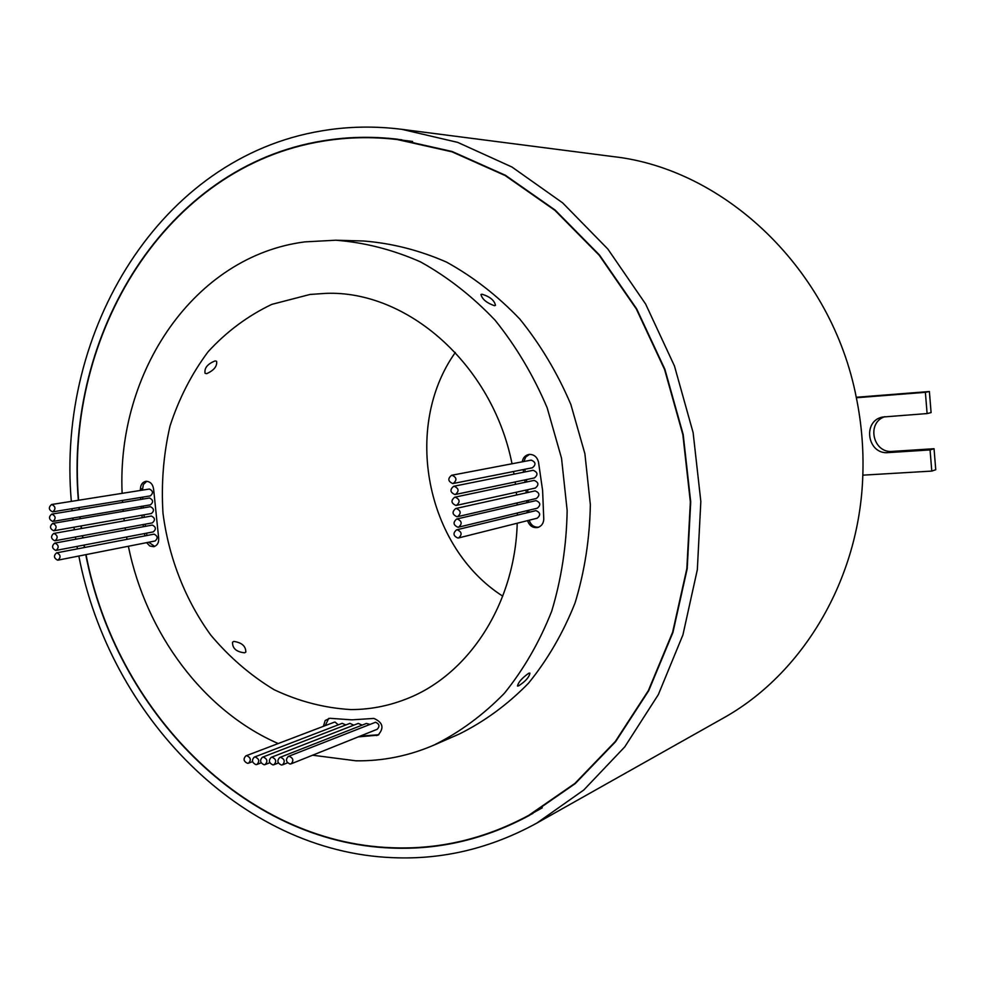 <?xml version="1.0" encoding="UTF-8"?>
<svg xmlns="http://www.w3.org/2000/svg" width="985" height="985" viewBox="0 0 985 985"><rect width="100%" height="100%" fill="white"/><g stroke="black" fill="none" stroke-linecap="round" stroke-linejoin="round"><path stroke-width="1.48" d="M86.015 554.604C115.898 709.926 243.751 842.544 391.895 847.728C439.421 849.649 485.063 838.838 528.822 815.309L574.908 783.42L615.305 741.496L648.364 690.608L672.595 632.333L686.841 568.653L690.362 501.919L682.851 434.644L664.579 369.486L636.298 308.921L599.2 255.238L554.875 210.31L505.157 175.539L451.98 151.825L397.3 139.55C372.035 136.595 347.262 137.137 322.981 141.175C165.886 166.354 64.493 334.284 78.603 500.232M79.169 507.521L79.354 509.565M80.093 516.817L80.302 518.701M81.189 525.928L81.546 528.489M82.605 535.692L82.949 537.896M84.181 545.05L84.624 547.475M85.769 554.654C115.688 710.099 243.64 842.864 391.919 848.06C439.532 849.981 485.26 839.146 529.093 815.568L575.191 783.641L615.613 741.668L648.684 690.744L672.94 632.419L687.198 568.69L690.707 501.894L683.196 434.582L664.912 369.363L636.605 308.761L599.483 255.029L555.134 210.064L505.379 175.256L452.164 151.505L397.447 139.205C372.121 136.238 347.286 136.78 322.945 140.83C165.702 166.046 64.222 334.161 78.357 500.269M523.294 818.264L532.947 813.401M401.831 139.772L391.07 138.873M457.151 529.758L456.56 529.844C452.755 533.193 453.211 535.926 457.939 538.044L458.554 537.958C462.334 534.596 461.866 531.863 457.151 529.758M458.554 537.958L537.244 518.196C540.839 515.057 540.396 512.532 535.951 510.612L456.56 529.844M455.144 497.154L454.676 497.216C450.736 500.54 451.155 503.286 455.932 505.453L456.437 505.391C460.352 502.042 459.921 499.296 455.144 497.154M534.892 488.104L535.372 488.031C539.078 484.915 538.684 482.379 534.19 480.409L533.304 480.594M457.212 518.96L456.658 519.033C452.817 522.37 453.26 525.116 458 527.246L458.591 527.16C462.408 523.798 461.953 521.065 457.212 518.96M536.763 508.272L537.317 508.198C540.95 505.059 540.519 502.535 536.049 500.602L456.658 519.033M454.11 486.233L453.679 486.294C449.702 489.607 450.108 492.365 454.898 494.544L455.365 494.482C459.318 491.146 458.899 488.388 454.11 486.233M533.956 477.996L534.399 477.934C538.155 474.832 537.761 472.283 533.254 470.301L532.442 470.461M456.215 508.457L455.71 508.531C451.819 511.855 452.25 514.601 457.003 516.756L457.557 516.669C461.411 513.32 460.968 510.575 456.215 508.457M535.865 498.558L536.382 498.484C540.051 495.356 539.645 492.82 535.15 490.875L455.71 508.531M451.98 475.238L451.586 475.287C447.572 478.599 447.966 481.357 452.768 483.549L453.186 483.5C457.175 480.163 456.781 477.417 451.98 475.238M531.986 467.826L532.38 467.776C536.172 464.674 535.803 462.125 531.272 460.13L530.546 460.266M246.804 755.704L245.856 755.864C243.049 758.942 243.615 761.442 247.58 763.35L248.54 763.178C251.347 760.088 250.756 757.588 246.804 755.704M338.298 724.825L335.06 722.079L334.149 722.239L245.856 755.864M272.143 757.206L271.158 757.379C268.326 760.494 268.917 763.006 272.919 764.914L273.928 764.729C276.736 761.602 276.145 759.09 272.143 757.206M362.148 725.132L358.294 723.409L271.158 757.379M255.213 756.96L254.253 757.133C251.434 760.223 252.012 762.722 255.989 764.631L256.974 764.446C259.769 761.343 259.19 758.844 255.213 756.96M345.883 724.935L342.164 723.335L254.253 757.133M280.676 757.33L279.678 757.502C276.847 760.629 277.438 763.141 281.451 765.049L282.473 764.865C285.293 761.725 284.702 759.213 280.676 757.33M369.695 724.344L366.42 723.446L279.678 757.502M263.352 757.071L262.379 757.243C259.56 760.346 260.138 762.858 264.128 764.766L265.125 764.582C267.92 761.467 267.341 758.967 263.352 757.071M353.775 725.169L349.921 723.372L262.379 757.243M51.749 504.492L51.552 504.517C48.339 507.361 48.659 509.811 52.537 511.868L52.759 511.843C55.96 508.986 55.628 506.549 51.749 504.492M150.139 495.898L150.348 495.886C153.438 493.202 153.131 490.924 149.424 489.028L149.03 489.089M53.966 533.427L53.695 533.464C50.555 536.308 50.9 538.746 54.741 540.777L55.025 540.753C58.164 537.896 57.807 535.458 53.966 533.427M152.096 522.912L152.367 522.875C155.396 520.191 155.076 517.913 151.382 516.042L150.877 516.14M51.909 514.096L51.688 514.133C48.499 516.965 48.831 519.415 52.697 521.459L52.931 521.434C56.108 518.59 55.776 516.14 51.909 514.096M150.237 504.874L150.459 504.837C153.537 502.165 153.229 499.887 149.523 498.004L149.092 498.065M54.988 543.092L54.692 543.129C51.577 545.973 51.934 548.411 55.763 550.443L56.071 550.406C59.186 547.549 58.817 545.111 54.988 543.092M153.032 531.925L153.315 531.888C156.332 529.204 155.999 526.926 152.318 525.067L151.776 525.165M52.895 523.417L52.648 523.441C49.484 526.285 49.829 528.723 53.682 530.767L53.941 530.743C57.093 527.886 56.748 525.448 52.895 523.417M151.136 513.567L151.382 513.53C154.436 510.858 154.116 508.568 150.422 506.696L149.954 506.77M289.258 756.295L288.248 756.48C285.404 759.62 285.995 762.144 290.033 764.04L291.067 763.855C293.887 760.703 293.296 758.179 289.258 756.295M291.067 763.855L377.243 729.257C379.964 726.302 379.397 723.95 375.556 722.239L288.248 756.48M56.884 552.831L56.564 552.868C53.461 555.712 53.83 558.15 57.659 560.182L57.98 560.145C61.07 557.276 60.701 554.838 56.884 552.831M154.793 541.011L155.113 540.974C158.093 538.29 157.76 536.012 154.091 534.153L153.5 534.264M358.232 736.891L377.957 735.167C384.384 728.087 383.03 722.51 373.894 718.422L351.867 719.838L329.84 718.299L325.185 720.491L323.412 726.327M328.67 718.41L325.247 725.637M527.554 520.622C529.438 525.891 532.86 528.169 537.81 527.455C541.504 526.236 543.498 523.466 543.769 519.169L542.612 490.493L538.487 461.965C537.12 457.015 534.141 454.491 529.536 454.393L528.711 454.504C525.116 455.378 522.949 457.828 522.21 461.83M529.536 454.393L525.744 457.015L523.86 461.522M146.654 542.649L149.782 545.986L153.746 546.7C157.551 545.431 159.164 542.304 158.585 537.33L153.697 489.976C153.118 484.521 150.619 481.616 146.199 481.283L145.768 481.333C142.406 482.158 140.621 484.719 140.412 488.991L140.436 490.444M146.802 481.271L143.305 484.608L142.468 490.124M206.665 373.672L205.052 373.29C204.166 368.094 207.503 363.97 215.075 360.929L216.614 361.273C217.291 366.235 213.979 370.372 206.665 373.672M494.482 305.707C486.701 302.998 482.194 299.268 480.963 294.527L481.985 294.195C489.951 296.67 494.445 300.388 495.48 305.35L494.482 305.707M518.627 685.855L517.47 686.028C518.319 682.223 522.075 677.963 528.748 673.235L529.905 673.124C529.277 677.101 525.522 681.337 518.627 685.855M244.588 652.809C236.351 651.898 232.337 648.364 232.546 642.183L233.814 641.407C241.854 642.614 245.844 646.172 245.807 652.082L244.588 652.809M512.015 463.775C492.34 364.376 407.002 289.922 325.567 293.382L310.053 294.453L271.823 304.365C247.851 315.803 226.624 331.576 208.143 351.694C191.619 373.844 178.913 398.629 170.011 426.062C163.473 454.442 161.134 483.5 162.993 513.259C168.73 557.658 185.217 599.84 210.79 635.103C229.345 657.18 250.436 675.365 274.064 689.672C298.75 701.369 324.348 708.006 350.857 709.582C369.264 709.582 387.191 706.257 404.638 699.609C467.395 676.461 514.958 605.172 517.223 523.22M517.371 515.069L517.371 513M517.174 504.948L517.088 502.941M516.571 494.975L516.325 492.217M515.475 484.337L515.167 481.96M513.985 474.154L513.53 471.519M71.326 501.39C56.33 330.788 160.013 157.354 321.972 130.833C348.062 126.412 374.694 125.92 401.892 129.343L457.705 142.382L511.954 167.019L562.644 202.873L607.819 249.008L645.618 304.02L674.466 366.001L693.12 432.649L700.827 501.439L697.331 569.712L682.925 634.882L658.349 694.597L624.798 746.839L583.76 790.019L536.911 823.041C490.924 848.294 442.918 859.831 392.855 857.676C240.439 851.853 109.507 715.405 78.837 556.02M77.446 548.854L77.002 546.416M75.759 539.226L75.414 537.01M74.331 529.782L73.986 527.209M73.075 519.945L72.853 518.048M72.102 510.759L71.917 508.703M122.128 493.337C116.599 372.108 194.057 256.051 304.882 241.879L335.7 240.217C364.339 242.408 392.559 249.599 420.361 261.813C447.449 276.822 472.357 296.3 495.11 320.236C516.14 346.4 533.488 375.581 547.155 407.765L561.536 458.259L567.151 510.464C566.547 545.431 561.401 578.983 551.723 611.131C539.608 641.838 523.823 669.246 504.345 693.317C483.142 715.061 459.687 732.323 433.966 745.091C408.75 755.963 382.734 761.196 355.893 760.802L312.577 755.212M278.213 743.54C203.353 710.961 146.002 633.244 128.382 546.256M127.028 539.337L126.609 536.973M125.477 530.016L125.157 527.874M124.221 520.88L123.925 518.381M123.211 511.35L123.051 509.504M122.546 502.436L122.423 500.442M335.7 240.217L363.219 240.98C391.39 243.123 419.142 250.153 446.464 262.072C473.071 276.736 497.523 295.734 519.846 319.091C540.469 344.615 557.473 373.069 570.844 404.453L584.893 453.716L590.347 504.652C589.719 538.758 584.634 571.522 575.08 602.918C563.149 632.924 547.611 659.716 528.44 683.282C507.583 704.583 484.497 721.512 459.182 734.071L433.966 745.091M401.892 129.343L612.99 156.578C724.812 168.841 831.648 269.508 856.359 397.755C861.567 423.402 863.722 449.197 862.823 475.164C859.671 579.833 802.246 674.676 722.374 718.619L536.911 823.041M455.316 352.482C402.422 426.887 425.803 547.02 502.744 596.159M529.191 520.215C530.853 525.091 533.993 527.418 538.61 527.197M524.796 469.279L525.251 471.889M526.433 479.609L526.753 481.948M527.628 489.73L527.886 492.451M528.452 500.318L528.563 502.301M528.822 510.242L528.859 512.274M360.03 736.164L378.819 734.736M142.677 497.129L142.763 499.099M143.194 506.081L143.33 507.891M143.982 514.835L144.253 517.297M145.14 524.205L145.435 526.322M146.543 533.181L146.95 535.508M148.673 542.242L154.731 546.392M523.158 469.599L523.614 472.221M524.796 479.941L525.116 482.293M526.002 490.099L526.249 492.82M526.815 500.688L526.926 502.67M527.197 510.636L527.221 512.68M140.646 497.462L140.732 499.432M141.163 506.425L141.298 508.248M141.951 515.204L142.222 517.667M143.108 524.574L143.416 526.692M144.512 533.574L144.93 535.889M78.935 507.558L79.108 509.602M79.847 516.854L80.056 518.75M80.955 525.978L81.299 528.539M82.358 535.729L82.715 537.933M83.934 545.099L84.378 547.525M856.359 397.755L925.371 392.325L927.107 413.565L882.732 417.024C861.998 420.829 867.342 454.861 888.31 452.608L930.062 449.923L931.785 471.089L862.823 475.164M856.261 397.275L929.384 391.513L931.096 412.604L927.107 413.565M884.899 416.667C866.135 422.565 872.932 453.568 892.521 451.389L934.039 448.717L935.75 469.746L931.785 471.089M929.384 391.513L925.371 392.325M934.039 448.717L930.062 449.923M528.822 815.309L542.292 807.798M412.592 141.458L397.3 139.55M142.456 488.671L140.412 488.991M892.521 451.389L888.31 452.608M378.203 734.847L376.418 735.573M454.676 497.216L533.735 480.471M453.679 486.294L532.836 470.362M451.586 475.287L530.903 460.18M51.552 504.517L149.227 489.052M53.695 533.464L151.124 516.078M51.688 514.133L149.301 498.028M54.692 543.129L152.047 525.104M52.648 523.441L150.188 506.721M56.564 552.868L153.783 534.19M57.98 560.145L155.113 540.974M53.941 530.743L151.382 513.53M56.071 550.406L153.315 531.888M52.931 521.434L150.459 504.837M55.025 540.753L152.367 522.875M52.759 511.843L150.348 495.886M265.125 764.582L269.816 762.735M282.473 764.865L287.571 762.833M256.974 764.446L261.16 762.821M273.928 764.729L278.386 762.956M248.54 763.178L252.566 761.614M453.186 483.5L532.38 467.776M457.557 516.669L536.382 498.484M455.365 494.482L534.399 477.934M458.591 527.16L537.317 508.198M456.437 505.391L535.372 488.031"/></g></svg>
